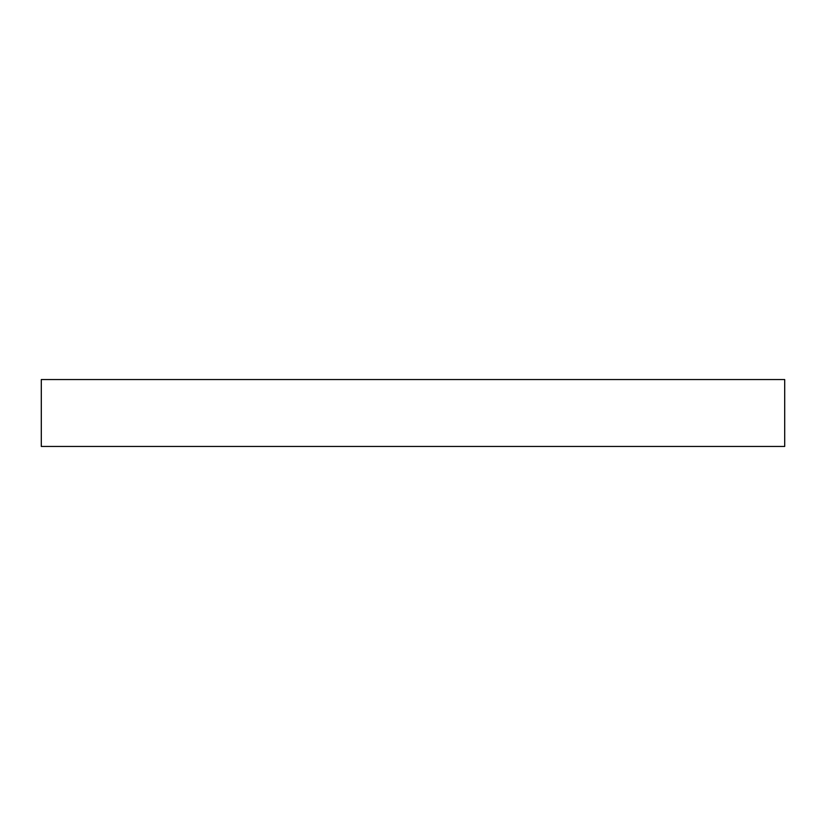 <?xml version="1.0" encoding="UTF-8"?>
<svg xmlns="http://www.w3.org/2000/svg" width="826" height="826" viewBox="0 0 826 826"><rect width="100%" height="100%" fill="white"/><g stroke="black" fill="none" stroke-linecap="round" stroke-linejoin="round"><path stroke-width="1.24" d="M784.7 379.547L41.3 379.547L41.3 446.453L784.7 446.453L784.7 379.547"/></g></svg>
